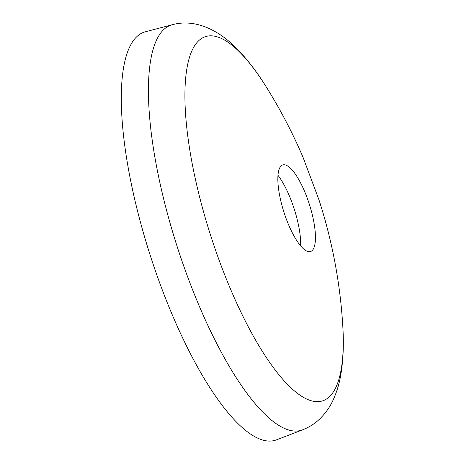 <?xml version="1.0" encoding="UTF-8"?>
<svg xmlns="http://www.w3.org/2000/svg" width="464" height="464" viewBox="0 0 464 464"><rect width="100%" height="100%" fill="white"/><g stroke="black" fill="none" stroke-linecap="round" stroke-linejoin="round"><path stroke-width="0.7" d="M304.558 191.354A45.466 13.317 -107.8 0 1 311.095 251.291A45.466 13.317 -107.8 0 1 288.73 225.098A45.466 13.317 -107.8 0 1 283.266 164.813A45.466 13.317 -107.8 0 1 304.558 191.354M302.638 429.821A212.802 62.327 72.2 0 1 199.462 306.553A212.802 62.327 72.2 0 1 156.519 40.061A212.802 62.327 72.2 0 1 172.277 24.725L145.255 31.813A214.333 62.773 72.2 0 0 172.631 315.671A214.333 62.773 72.2 0 0 276.55 439.82L302.638 429.821C308.809 427.396 314.238 424.026 318.93 419.7C325.154 413.789 329.91 407.172 333.198 399.852C336.644 392.312 339.114 384.291 340.611 375.794C343.267 360.859 343.975 344.021 342.745 325.281A191.243 56.011 72.2 0 1 335.948 387.231A191.243 56.011 72.2 0 1 230.776 289.687A191.243 56.011 72.2 0 1 192.189 50.187A191.243 56.011 72.2 0 1 265.826 86.252C280.117 108.999 292.54 132.727 303.085 157.435L319.041 200.059C332.195 240.799 340.095 282.541 342.745 325.281M300.672 245.885A47.844 14.013 72.2 0 0 289.211 195.541A47.844 14.013 72.2 0 0 277.953 175.288M172.277 24.725C193.946 18.757 216.572 28.797 234.865 46.684C245.642 57.234 255.966 70.424 265.826 86.252"/></g></svg>
